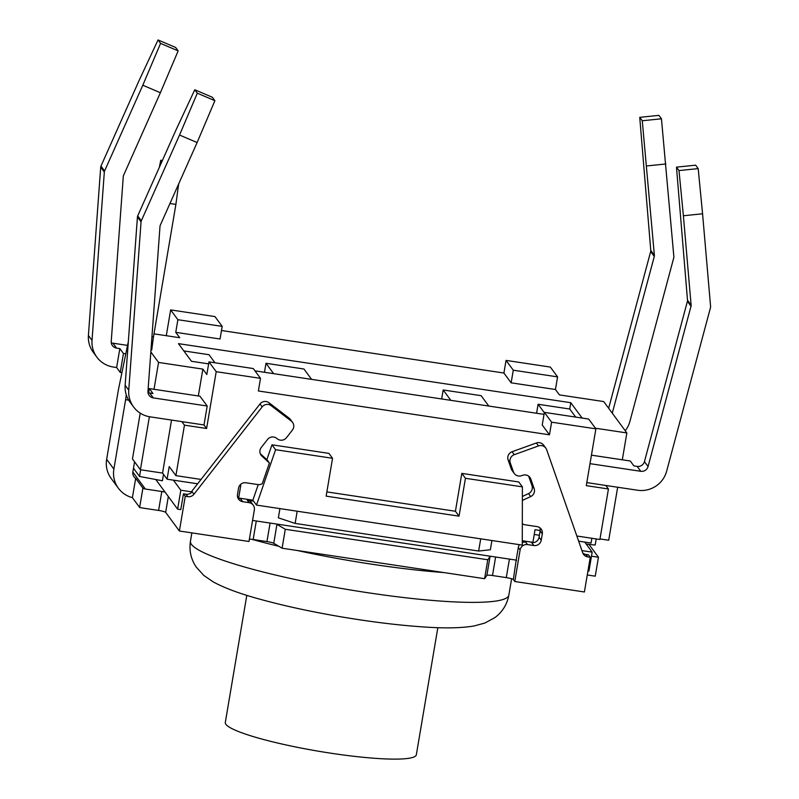 <?xml version="1.0" encoding="UTF-8"?>
<svg xmlns="http://www.w3.org/2000/svg" width="799" height="799" viewBox="0 0 799 799"><rect width="100%" height="100%" fill="white"/><g stroke="black" fill="none" stroke-linecap="round" stroke-linejoin="round"><path stroke-width="1.2" d="M246.801 595.345L225.308 722.466A96.869 12.814 9.6 0 0 225.897 724.333A96.869 12.814 9.6 0 0 325.183 752.318A96.869 12.814 9.6 0 0 416.339 754.775L437.842 627.654M140.215 413.143L132.464 458.956L140.414 469.742L149.383 416.728M134.572 461.812L132.854 471.959A6.462 6.342 143.6 0 0 135.68 478.311L132.404 497.647A25.838 25.368 -36.4 0 1 113.877 469.103L125.613 399.67L128.689 400.129M151.94 336.729L153.468 336.958L151.7 350.072L150.981 349.962M125.613 399.67L126.272 394.816M153.468 336.958L175.89 204.404L178.646 183.98M262.302 483.625A6.462 6.342 -36.4 0 1 257.857 484.564L245.952 482.776A6.462 6.342 143.6 0 0 238.561 488.129L237.493 494.441A6.462 6.342 143.6 0 0 242.746 501.712L249.078 502.661A6.462 6.342 -36.4 0 1 254.342 509.922L248.998 541.482L179.385 531.005L185.258 496.289L183.45 493.842L186.027 494.221A6.462 6.342 143.6 0 0 192.04 491.894L191.68 491.405A6.462 6.342 143.6 0 0 191.78 491.285L259.995 403.964A6.462 6.342 -36.4 0 1 269.003 402.746L289.178 418.187A6.462 6.342 -36.4 0 1 290.397 419.435L292.574 422.381A6.462 6.342 -36.4 0 1 292.414 430.072L286.461 437.702A6.462 6.342 -36.4 0 1 277.443 438.921L276.554 438.242A6.462 6.342 143.6 0 0 267.545 439.46L261.253 447.51A6.462 6.342 143.6 0 0 261.902 456.099L269.413 463.001L262.302 483.625M522.316 523.635A6.462 6.342 143.6 0 0 525.143 524.803L537.048 526.601A6.462 6.342 -36.4 0 1 542.311 533.862L541.243 540.174A6.462 6.342 -36.4 0 1 533.852 545.537L527.52 544.578A6.462 6.342 143.6 0 0 520.119 549.942L514.786 581.502L584.399 591.979L590.271 557.263L587.694 556.883A6.462 6.342 -36.4 0 1 582.701 552.758L546.676 449.737A6.462 6.342 143.6 0 0 538.506 445.932L514.246 454.691A6.462 6.342 143.6 0 0 510.281 462.881L513.427 471.869A6.462 6.342 143.6 0 0 521.587 475.675L522.656 475.295A6.462 6.342 -36.4 0 1 530.816 479.1L534.141 488.598A6.462 6.342 -36.4 0 1 530.696 496.569L522.366 500.424M185.258 496.289L187.835 496.678A6.462 6.342 143.6 0 0 193.947 494.231L262.162 406.901A6.462 6.342 -36.4 0 1 271.181 405.682L291.345 421.133A6.462 6.342 -36.4 0 1 292.574 422.381M237.752 497.597A6.462 6.342 143.6 0 0 240.579 498.766L242.746 501.712M260.254 453.642L267.246 460.064L269.413 463.001M155.775 479.51L177.618 509.143L180.784 509.612L183.45 493.842M135.68 478.311L142.911 488.119L139.635 507.455A25.838 25.368 -36.4 0 0 142.142 507.964L158.602 510.441A6.462 0.859 -170.4 0 1 165.653 512.369L179.385 531.005M590.271 557.263L588.464 554.816L585.887 554.426A6.462 6.342 143.6 0 1 582.811 553.058M591.47 556.194L598.451 557.243L588.953 544.369M249.398 539.115A6.462 0.859 -170.4 0 1 253.163 539.495L266.956 541.572A6.462 0.859 -170.4 0 1 273.747 543.3L276.943 524.364L285.293 529.278L487.789 559.759L484.594 578.696L486.871 575.38A6.462 0.859 -170.4 0 1 492.494 575.53L506.286 577.607A6.462 0.859 -170.4 0 1 513.338 579.545L516.184 560.119L252.564 520.429M516.544 560.608A6.462 0.859 9.6 0 0 515.335 559.989M276.943 524.364A6.462 0.859 9.6 0 0 276.005 523.954M487.789 559.759L490.067 556.444L486.871 575.38M490.576 556.264A6.462 0.859 9.6 0 0 490.067 556.444M142.911 488.119A6.462 6.342 143.6 0 0 145.348 489.028L161.807 491.505L158.602 510.441M165.063 492.114A6.462 0.859 9.6 0 0 161.807 491.505M128.349 341.463L118.382 389.862L106.647 459.295A25.838 25.368 143.6 0 0 111.161 478.431L118.392 488.239M139.635 507.455L132.404 497.647M161.857 161.708L160.779 160.249L159.301 167.44M239.81 485.273L240.769 485.412L238.641 498.037L252.874 500.184L253.603 501.163L247.271 500.214A6.462 6.342 -36.4 0 1 251.405 502.691L253.213 505.138M545.807 448.099L543.64 445.153A6.462 6.342 143.6 0 0 536.339 442.996L512.079 451.745A6.462 6.342 143.6 0 0 508.114 459.934L511.26 468.933A6.462 6.342 143.6 0 0 512.119 470.571L514.296 473.517M530.816 479.1L528.648 476.154A6.462 6.342 -36.4 0 1 528.648 476.154L531.974 485.652A6.462 6.342 -36.4 0 1 528.529 493.622L522.376 496.469M539.874 527.769A6.462 6.342 -36.4 0 1 540.144 530.926L539.075 537.238A6.462 6.342 -36.4 0 1 531.675 542.591L533.852 545.537M516.184 560.119L518.311 547.495A6.462 6.342 -36.4 0 1 519.52 544.688M522.276 542.551A6.462 6.342 -36.4 0 1 525.712 542.131L522.286 541.612M587.275 574.98L595.245 576.179L598.451 557.243M513.338 579.545L514.786 581.502M273.747 543.3L282.087 548.214L484.594 578.696M169.947 203.515L175.89 204.404M160.779 160.249L162.397 160.489M285.293 529.278L282.087 548.214M197.623 483.804L167.081 479.2L162.567 473.078L140.414 469.742M238.641 498.037L237.473 496.459M192.04 491.894L180.824 490.206L173.413 480.159M491.914 540.533L490.356 549.752L478.641 551.04L295.131 523.415L278.362 517.832L279.92 508.613M591.879 538.276L591.07 543.04L584.748 542.082L592.159 552.139L588.953 571.075L587.954 570.925M592.159 552.139L581.942 550.601M150.831 351.95L158.562 362.436L202.866 369.108L206.841 374.501L208.978 361.877L253.273 368.549L260.504 378.346L216.209 371.685L206.601 428.484L184.449 425.158L175.91 475.645L201.038 479.43M260.504 378.346L258.367 390.971L549.462 434.806L542.231 424.998L544.369 412.374L588.663 419.046L595.894 428.843L551.6 422.182L544.369 412.374M595.425 428.214L626.855 432.938L603.714 401.567L559.42 394.896L555.445 389.503L511.14 382.831L503.909 373.023L221.483 330.506M222.182 326.382L177.877 319.71L170.646 309.902L214.951 316.574L222.182 326.382L220.045 339.006L175.75 332.334L179.725 337.727L153.997 333.852M544.029 414.371L254.971 370.846M208.639 363.875L191.47 361.288L178.457 343.64L570.806 402.716L582.121 418.057M626.855 432.938L622.311 459.805M617.667 487.24L608.708 540.244L599.989 538.935M576.838 536.009L599.899 539.485L608.439 488.988L586.286 485.652L595.894 428.843M549.462 434.806L551.6 422.182M252.874 500.184L258.247 484.613M266.836 459.695L271.98 444.803L328.928 453.383L332.544 458.286L326.142 496.149L459.035 516.164L465.437 478.291L522.396 486.861L522.276 545.098L256.489 505.088L275.595 449.707L332.544 458.286M326.861 491.904L455.42 511.26L461.822 473.388L518.781 481.967L522.396 486.861M522.286 540.743L532.903 542.341L535.03 529.717L540.204 530.496M461.822 473.388L465.437 478.291M455.42 511.26L459.035 516.164M271.98 444.803L275.595 449.707M253.603 501.163L256.489 505.088M273.628 373.662L265.987 363.285L303.95 369.008L311.6 379.375M265.987 363.285L264.469 372.274M450.826 400.339L443.175 389.972L481.148 395.685L488.788 406.052M443.175 389.972L441.657 398.961M183.83 350.921L209.028 354.716L214.981 362.776M570.806 402.716L569.737 409.018L538.097 404.264L536.578 413.253M544.319 412.693L538.097 404.264M575.689 417.088L569.737 409.018M584.748 542.082L578.646 541.163M539.405 535.26L534.231 534.481M202.866 369.108L198.322 395.964M154.017 389.303L158.562 362.436M162.567 473.078L171.525 420.074M608.439 488.988L605.832 485.462L586.806 482.596M550.341 367.071L557.572 376.878L513.278 370.207L506.047 360.399L550.341 367.071M503.909 373.023L506.047 360.399M511.14 382.831L513.278 370.207M555.445 389.503L557.572 376.878M175.75 332.334L177.877 319.71M216.209 371.685L208.978 361.877M141.053 221.872A3.226 3.176 -36.4 0 1 141.323 220.794L179.535 135.041L197.303 93.193L194.776 89.758L175.92 130.137L137.708 215.89A3.226 3.176 143.6 0 0 137.438 216.968L125.143 385.278A25.838 25.368 143.6 0 0 129.957 402.027L133.573 406.931A25.838 25.368 -36.4 0 1 128.759 390.182L141.053 221.872L137.438 216.968M197.303 93.193L214.881 100.694L197.113 142.542L160.289 225.208A3.226 3.176 143.6 0 0 160.01 226.287L147.965 391.24A6.462 6.342 143.6 0 0 153.298 397.902L207.201 406.022L203.995 424.958L150.092 416.838A25.838 25.368 -36.4 0 1 133.573 406.931M197.113 142.542L179.535 135.041M214.881 100.694L212.354 97.268L194.776 89.758M148.634 392.758L149.343 388.594L152.959 393.498L149.683 393.008A6.462 6.342 -36.4 0 1 147.995 392.509M149.343 388.594L199.97 396.214L207.201 406.022M206.601 428.484L203.995 424.958M166.292 335.71L170.646 309.902M104.319 172.055L92.025 340.374A25.838 25.368 143.6 0 0 96.839 357.113L93.223 352.209A25.838 25.368 -36.4 0 1 88.409 335.47L100.704 167.151L104.319 172.055A3.226 3.176 -36.4 0 1 104.599 170.986L100.984 166.082L139.186 80.329L158.042 39.95L160.569 43.386L178.157 50.886L160.379 92.734L142.801 85.223L104.599 170.986M96.839 357.113A25.838 25.368 143.6 0 0 113.358 367.031L116.634 367.52L119.84 348.584L116.564 348.094A6.462 6.342 -36.4 0 1 111.231 341.433L123.286 176.469A3.226 3.176 143.6 0 1 123.555 175.4L160.379 92.734M111.261 342.691A6.462 6.342 143.6 0 0 112.949 343.19L127.54 345.388M119.84 348.584L123.455 353.488L125.803 353.847M121.917 372.674L120.25 372.424L116.634 367.52M158.042 39.95L175.62 47.451L178.157 50.886M142.801 85.223L160.569 43.386M120.25 372.424L123.455 353.488M591.45 455.16L630.281 461.003L633.897 465.907L637.173 466.396A6.462 6.342 143.6 0 0 644.443 461.632L687.41 301.323L691.025 306.227L648.059 466.536A6.462 6.342 -36.4 0 1 640.788 471.3L590.012 463.66M683.385 215.76L679 170.577L698.186 168.609L702.571 213.792L683.385 215.76L691.115 305.128L687.5 300.224A3.226 3.176 -36.4 0 1 687.41 301.323M687.5 300.224L676.473 167.141L695.649 165.173L698.186 168.609M605.832 485.462L637.592 490.236A25.838 25.368 143.6 0 0 666.656 471.17L710.491 307.605A3.226 3.176 -36.4 0 0 710.591 306.506L702.571 213.792M679 170.577L676.473 167.141M639.739 117.333L642.266 120.759L661.452 118.791L658.915 115.366L639.739 117.333L650.766 250.417A3.226 3.176 -36.4 0 1 650.676 251.515L608.658 408.269M661.452 118.791L673.857 256.689A3.226 3.176 -36.4 0 1 673.757 257.787L629.922 421.353A25.838 25.368 -36.4 0 1 625.217 430.721M612.274 413.173L654.291 256.419A3.226 3.176 143.6 0 0 654.381 255.32L642.266 120.759M665.837 163.975L646.651 165.942M175.91 475.645L169.218 466.576L167.081 479.2M181.842 421.622L184.449 425.158M100.984 166.082A3.226 3.176 143.6 0 0 100.704 167.151M691.025 306.227A3.226 3.176 143.6 0 0 691.115 305.128M177.618 509.143L180.824 490.206M163.505 474.346L162.417 480.768L139.545 476.454L133.493 468.234M297.188 511.21L295.131 523.415M480.708 538.846L478.641 551.04M140.674 469.782L139.545 476.454M596.214 538.926L595.175 545.048L586.206 544.069M187.835 496.678L186.027 494.221M165.653 512.369L168.329 496.539M587.694 556.883L585.887 554.426M145.348 489.028L132.844 472.069M113.877 469.103L106.647 459.295M253.163 539.495L256.289 520.988M270.092 523.065L266.956 541.572M492.494 575.53L495.62 557.023M509.422 559.1L506.286 577.607M193.947 494.231L191.78 491.285M262.162 406.901L259.995 403.964M271.181 405.682L269.003 402.746M291.345 421.133L289.178 418.187M261.902 456.099L260.484 454.182M249.078 502.661L247.271 500.214M538.506 445.932L536.339 442.996M514.246 454.691L512.079 451.745M510.281 462.881L508.114 459.934M513.427 471.869L511.26 468.933M534.141 488.598L531.974 485.652M530.696 496.569L528.529 493.622M542.311 533.862L540.144 530.926M541.243 540.174L539.075 537.238M527.52 544.578L525.712 542.131M520.119 549.942L518.311 547.495M508.843 595.125A161.458 21.353 -170.4 0 1 346.087 589.253A161.458 21.353 -170.4 0 1 190.452 541.273C189.033 550.521 190.931 559.09 196.155 566.98L203.805 575.44L213.243 581.912C224.499 588.034 240.03 593.797 259.845 599.18C284.414 605.962 312.179 611.964 343.151 617.178C373.093 622.161 400.309 625.447 424.798 627.025C445.083 628.423 461.492 628.074 474.047 625.987L484.953 623.02L494.951 617.567C502.501 611.824 507.135 604.354 508.843 595.125L511.61 578.756M251.875 539.325A161.458 21.353 9.6 0 0 278.831 546.286M297.098 550.471A161.458 21.353 9.6 0 0 443.835 572.563M128.759 390.182L125.143 385.278M153.298 397.902L149.683 393.008M141.323 220.794L137.708 215.89M88.409 335.47L92.025 340.374M112.949 343.19L116.564 348.094M648.059 466.536L644.443 461.632M640.788 471.3L637.173 466.396M654.381 255.32L650.766 250.417M650.676 251.515L654.291 256.419M191.87 532.883L190.452 541.273"/></g></svg>
